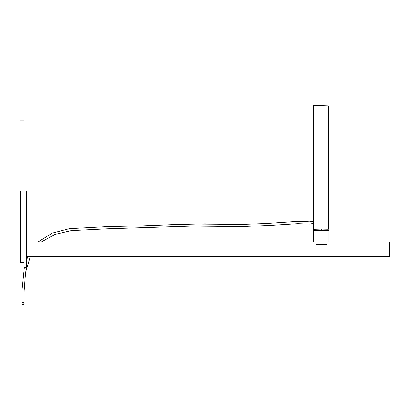 <?xml version="1.0" encoding="UTF-8"?>
<svg xmlns="http://www.w3.org/2000/svg" width="410" height="410" viewBox="0 0 410 410"><rect width="100%" height="100%" fill="white"/><g stroke="black" fill="none" stroke-linecap="round" stroke-linejoin="round"><path stroke-width="0.61" d="M328.958 230.538L328.958 242.013L328.958 230.538L313.619 230.538L313.619 242.002M315.946 244.539L326.632 244.539M23.062 304.466L24.149 303.38L23.642 302.457L23.062 302.293L22.14 302.8L21.971 303.374L22.483 304.297L23.062 304.466M38.048 242.002L52.193 233.141L69.346 228.688L107.364 226.638L141.814 225.864L173.158 224.588L204.769 223.819L241.592 224.393L266.321 223.491L293.263 221.636L313.67 220.99L310.037 221.836L294.067 221.6L264.86 223.593L240.526 224.393L191.091 223.952L142.506 225.843L107.364 226.643M26.307 191.203L26.307 267.402L26.307 191.203M24.128 191.203L24.128 267.402L24.128 191.203M20.5 191.203L20.5 262.318L20.5 191.203M321.286 230.256C331.121 230.256 331.121 230.256 321.286 230.256L313.67 230.256L313.67 105.406L313.67 229.333L321.286 229.098L321.286 230.256M328.907 106.498L328.907 228.739L328.348 229.257L328.348 105.918L328.907 106.498M321.286 229.098L328.348 229.257L321.286 229.098M389.5 242.002L389.5 256.516L26.67 256.516L26.67 242.002L389.5 242.002M322.737 230.256L322.737 230.538M24.349 267.402L21.971 290.593L22.002 303.759L23.057 304.594L23.985 304.082L24.149 290.593L25.579 272.281L30.319 256.516M27.931 256.516L26.307 260.632M41.343 242.002L54.889 234.438L71.191 230.625L107.42 228.816L192.239 226.1L241.977 226.571L270.036 225.403L297.701 223.65L309.842 224.06M310.8 223.906L313.67 223.194M26.307 267.402L24.128 267.402M24.128 120.089L20.5 120.089M24.128 115.01L26.307 115.01M20.5 262.318L24.128 262.318M314.67 230.256L314.67 230.538M313.67 105.406L328.348 105.918L313.67 105.406M328.907 230.256L328.907 228.77M327.908 230.538L327.908 230.256L327.908 230.538"/></g></svg>
